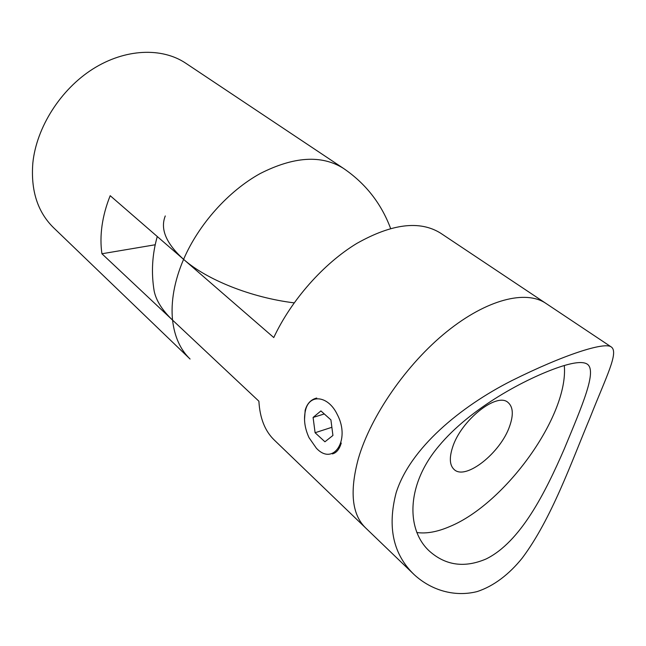 <?xml version="1.0" encoding="UTF-8"?>
<svg xmlns="http://www.w3.org/2000/svg" width="646" height="646" viewBox="0 0 646 646"><rect width="100%" height="100%" fill="white"/><g stroke="black" fill="none" stroke-linecap="round" stroke-linejoin="round"><path stroke-width="0.97" d="M332.375 453.904C336.461 452.894 339.425 449.269 341.258 443.027M358.368 458.563C370.739 415.935 406.681 363.997 446.741 331.697C486.85 299.332 525.836 289.755 545.813 303.321C525.836 289.755 486.85 299.332 446.741 331.697C406.681 363.997 370.739 415.935 358.368 458.563C349.518 491.323 351.868 514.377 365.426 527.725C351.868 514.377 349.518 491.323 358.368 458.563M611.156 346.894L440.588 233.149C419.819 220.221 391.88 223.653 356.778 243.445C323.573 263.576 291.249 300.115 273.767 337.551L183.593 259.353C166.135 243.502 160.03 229.039 165.279 215.95M316.75 398.041C310.96 399.462 307.1 403.532 305.17 410.25L304.516 419.698M153.635 287.623L154.168 291.08C156.162 300.64 162.291 310.314 172.555 320.109L258.893 401.206C259.862 418.156 264.989 431.1 274.275 440.039L414.28 574.73C393.236 554.567 387.18 527.273 396.111 492.85C410.105 448.3 460.267 406.754 511.68 380.696C563.95 354.638 604.753 341.605 611.286 346.975C619.118 352.361 605.996 377.207 590.266 417.179C571.589 461.672 551.555 519.021 522.186 558.128C509.298 574.149 493.77 586.205 477.039 591.607C454.614 597.219 431.391 590.404 414.28 574.73M564.297 365.523C568.851 415.459 505.366 503.662 449.858 526.506C437.415 531.892 426.392 533.895 416.783 532.514M486.091 558.976C520.619 542.01 545.297 492.615 564.208 449.083C582.724 404.453 597.049 371.216 587.416 364.247C583.193 361.267 573.81 362.22 559.266 367.114C526.603 378.176 470.53 407.723 438.642 446.297C405.914 485.065 406.14 530.261 429.687 551.361C445.861 565.573 464.66 568.109 486.091 558.976M509.637 426.198C513.635 414.829 513.118 406.932 508.079 402.515C496.968 391.759 460.873 420.425 452.555 447.379C449.14 458.022 449.681 465.411 454.186 469.553C465.645 480.681 500.69 452.741 509.637 426.198M337.349 414.667C328.402 395.594 309.547 393.43 305.598 409.944C303.434 418.665 304.573 427.91 309.022 437.665L316.33 448.154C333.175 466.525 350.794 440.128 337.349 414.667M320.917 410.929L330.913 419.892L332.932 435.461L324.93 441.783L315.095 432.731L313.092 417.445L320.917 410.929M331.874 427.297L315.095 432.731M324.292 413.949L313.092 417.445M172.555 320.109C171.61 311.049 172.054 301.351 173.887 291.007C175.752 280.647 178.99 270.093 183.593 259.353C198.702 224.267 228.466 191.046 260.217 173.54C293.89 156.445 321.611 154.709 343.381 168.331L185.741 63.211C162.001 47.263 125.235 48.523 92.887 68.977C60.579 89.423 36.483 127.415 32.849 162.897C30.645 190.36 37.541 211.953 53.537 227.683L190.077 359.039C180.323 349.639 174.477 336.655 172.555 320.109L101.931 253.765C100.623 244.955 100.655 235.612 102.02 225.729C103.417 215.829 106.138 205.816 110.191 195.69L183.593 259.353C206.672 279.766 251.213 297.628 294.148 302.861M101.931 253.765L155.201 244.761M157.277 236.525C152.165 254.492 151.124 272.677 154.168 291.08M390.596 228.434C381.245 203.433 365.507 183.391 343.381 168.331"/></g></svg>
